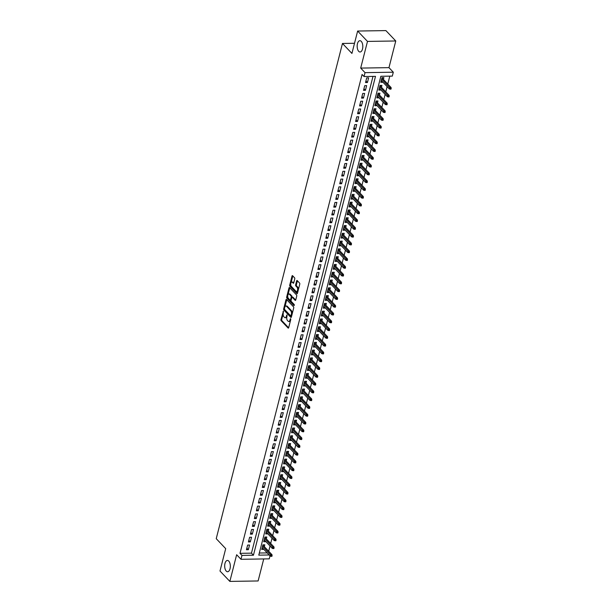<?xml version="1.0" encoding="UTF-8"?>
<svg xmlns="http://www.w3.org/2000/svg" width="612" height="612" viewBox="0 0 612 612"><rect width="100%" height="100%" fill="white"/><g stroke="black" fill="none" stroke-linecap="round" stroke-linejoin="round"><path stroke-width="0.92" d="M283.417 311.156L280.946 319.525A0.864 0.436 -90.9 0 0 281.137 320.696L288.099 328.024A0.864 0.436 -90.9 0 0 288.306 328.131A0.864 0.436 -90.9 0 0 288.68 327.672L290.754 319.548L290.471 318.661L289.943 320.03A2.769 1.385 -90.9 0 1 288.749 321.499A2.769 1.385 -90.9 0 1 288.084 321.17L287.502 320.566A2.769 1.385 -90.9 0 1 286.883 316.817L287.02 314.943L286.347 316.243A2.769 1.385 -90.9 0 1 285.146 317.712A2.769 1.385 -90.9 0 1 284.481 317.383L283.899 316.771A2.769 1.385 -90.9 0 1 283.287 313.023L283.417 311.156M358.709 51.331A5.646 2.823 -90.9 0 0 360.07 51.997A5.646 2.823 -90.9 0 0 362.74 47.698A5.646 2.823 -90.9 0 0 361.256 41.364A5.646 2.823 -90.9 0 0 359.894 40.698A5.646 2.823 -90.9 0 0 357.224 44.997A5.646 2.823 -90.9 0 0 358.709 51.331M226.233 571.072A5.646 2.823 -90.9 0 0 227.588 571.738A5.646 2.823 -90.9 0 0 230.257 567.439A5.646 2.823 -90.9 0 0 228.773 561.105A5.646 2.823 -90.9 0 0 227.412 560.447A5.646 2.823 -90.9 0 0 224.742 564.746A5.646 2.823 -90.9 0 0 226.233 571.072M294.747 278.95A0.864 0.436 -90.9 0 0 294.556 277.772L292.597 275.721A0.864 0.436 -90.9 0 0 292.391 275.614A0.864 0.436 -90.9 0 0 292.016 276.073L289.721 285.093A0.864 0.436 -90.9 0 0 289.912 286.263L296.874 293.599A0.864 0.436 -90.9 0 0 297.088 293.699A0.864 0.436 -90.9 0 0 297.455 293.24L299.758 284.22A0.864 0.436 -90.9 0 0 299.566 283.05L297.202 280.564A0.864 0.436 -90.9 0 0 296.996 280.464A0.864 0.436 -90.9 0 0 296.621 280.923L295.642 284.779A0.864 0.436 -90.9 0 0 295.833 285.957L297.004 287.189A2.318 1.155 -90.9 0 1 297.616 289.782A2.318 1.155 -90.9 0 1 296.514 291.549A2.318 1.155 -90.9 0 1 295.956 291.274L291.373 286.447A2.318 1.155 -90.9 0 1 290.761 283.853A2.318 1.155 -90.9 0 1 291.863 282.086A2.318 1.155 -90.9 0 1 292.414 282.362L293.179 283.165A0.864 0.436 -90.9 0 0 293.385 283.264A0.864 0.436 -90.9 0 0 293.76 282.805L294.747 278.95M357.637 31.036L385.904 30.6L395.765 40.973L367.491 41.409L357.637 31.036L351.931 53.428L342.468 43.467L216.235 538.682L225.698 548.643L219.991 571.027L229.852 581.4L236.645 554.732L240.983 559.299L241.977 555.405L240.003 553.324L362.067 74.465L364.033 76.538L365.027 72.644L393.302 72.208L392.307 76.102L380.848 76.278L258.784 555.145L269.165 554.985M367.491 41.409L360.69 68.085L365.027 72.644M286.538 299.49A0.864 0.436 -90.9 0 0 286.332 299.383A0.864 0.436 -90.9 0 0 285.957 299.842L283.662 308.861A0.864 0.436 -90.9 0 0 283.853 310.032L290.815 317.368A0.864 0.436 -90.9 0 0 291.029 317.467A0.864 0.436 -90.9 0 0 291.396 317.008L293.699 307.989A0.864 0.436 -90.9 0 0 293.508 306.819L286.538 299.49M286.691 296.981L288.986 287.961A0.864 0.436 -90.9 0 1 289.361 287.502A0.864 0.436 -90.9 0 1 289.568 287.602L296.537 294.938A0.864 0.436 -90.9 0 1 296.728 296.109L295.741 299.964A0.864 0.436 -90.9 0 1 295.367 300.423A0.864 0.436 -90.9 0 1 295.16 300.324L292.337 297.348A0.864 0.436 -90.9 0 0 292.131 297.248A0.864 0.436 -90.9 0 0 291.756 297.707L291.105 300.27A0.864 0.436 -90.9 0 0 291.297 301.441L294.234 304.531L293.967 305.602L286.883 298.151A0.864 0.436 -90.9 0 1 286.691 296.981L287.456 296.965L287.747 295.818M229.852 581.4L258.119 580.964L263.734 558.947M382.775 82.039L381.215 80.707M383.433 79.476L383.908 77.617L381.995 77.648L380.802 82.314L382.714 82.291M380.794 89.826L379.226 88.495M381.444 87.264L381.919 85.405L380.006 85.435L378.82 90.102L380.725 90.071M378.805 97.606L377.244 96.283M379.463 95.051L379.937 93.192L378.025 93.215L376.831 97.889L378.744 97.859M376.824 105.394L375.255 104.071M377.474 102.839L377.948 100.972L376.036 101.003L374.85 105.677L376.762 105.647M374.835 113.182L373.274 111.851M375.493 110.619L375.967 108.76L374.054 108.791L372.861 113.465L374.774 113.434M372.853 120.969L371.293 119.638M373.504 118.407L373.978 116.548L372.073 116.578L370.88 121.252L372.792 121.222M370.872 128.757L369.304 127.426M371.522 126.194L371.997 124.335L370.084 124.366L368.891 129.033L370.803 129.01M368.883 136.537L367.322 135.214M369.533 133.982L370.008 132.123L368.103 132.154L366.909 136.82L368.822 136.79M366.902 144.325L365.333 143.001M367.552 141.77L368.026 139.911L366.114 139.934L364.928 144.608L366.833 144.577M364.913 152.113L363.352 150.789M365.571 149.558L366.045 147.691L364.132 147.721L362.939 152.396L364.851 152.365M362.931 159.9L361.363 158.569M363.582 157.338L364.056 155.479L362.143 155.509L360.958 160.183L362.862 160.153M360.942 167.688L359.382 166.357M361.6 165.125L362.075 163.266L360.162 163.297L358.969 167.971L360.881 167.94M358.961 175.476L357.393 174.145M359.611 172.913L360.086 171.054L358.181 171.085L356.987 175.751L358.9 175.728M356.972 183.256L355.411 181.932M357.63 180.701L358.104 178.842L356.192 178.872L354.998 183.539L356.911 183.508M354.991 191.043L353.43 189.72M355.641 188.488L356.115 186.622L354.21 186.652L353.017 191.327L354.929 191.296M353.009 198.831L351.441 197.508M353.66 196.276L354.134 194.409L352.221 194.44L351.036 199.114L352.94 199.084M351.02 206.619L349.46 205.288M351.671 204.056L352.145 202.197L350.24 202.228L349.047 206.902L350.959 206.871M349.039 214.407L347.471 213.075M349.689 211.844L350.163 209.985L348.251 210.015L347.065 214.69L348.97 214.659M347.05 222.194L345.489 220.863M347.708 219.632L348.182 217.773L346.27 217.803L345.076 222.47L346.989 222.447M345.069 229.974L343.5 228.651M345.719 227.419L346.193 225.56L344.281 225.591L343.095 230.257L345 230.227M343.08 237.762L341.519 236.439M343.737 235.207L344.212 233.34L342.299 233.371L341.106 238.045L343.018 238.014M341.098 245.55L339.53 244.226M341.748 242.987L342.223 241.128L340.318 241.159L339.125 245.833L341.037 245.802M339.117 253.337L337.549 252.006M339.767 250.775L340.241 248.916L338.329 248.946L337.135 253.62L339.048 253.59M337.128 261.125L335.567 259.794M337.778 258.562L338.252 256.703L336.348 256.734L335.154 261.408L337.067 261.378M335.147 268.913L333.578 267.582M335.797 266.35L336.271 264.491L334.359 264.522L333.173 269.188L335.078 269.158M333.158 276.693L331.597 275.369M333.808 274.138L334.282 272.279L332.377 272.302L331.184 276.976L333.096 276.945M331.176 284.481L329.608 283.157M331.826 281.925L332.301 280.059L330.388 280.089L329.202 284.764L331.107 284.733M329.187 292.268L327.627 290.945M329.845 289.705L330.319 287.847L328.407 287.877L327.213 292.551L329.126 292.521M327.206 300.056L325.638 298.725M327.856 297.493L328.33 295.634L326.418 295.665L325.232 300.339L327.137 300.308M325.217 307.844L323.656 306.513M325.875 305.281L326.349 303.422L324.437 303.453L323.243 308.127L325.156 308.096M323.235 315.631L321.667 314.3M323.886 313.069L324.36 311.21L322.455 311.24L321.262 315.907L323.174 315.876M321.254 323.411L319.686 322.088M321.904 320.856L322.379 318.997L320.466 319.02L319.273 323.694L321.185 323.664M319.265 331.199L317.704 329.876M319.915 328.644L320.39 326.777L318.485 326.808L317.291 331.482L319.204 331.452M317.284 338.987L315.716 337.663M317.934 336.424L318.408 334.565L316.496 334.596L315.31 339.27L317.215 339.239M315.295 346.774L313.734 345.443M315.953 344.212L316.419 342.353L314.514 342.383L313.321 347.058L315.234 347.027M313.313 354.562L311.745 353.231M313.964 351.999L314.438 350.14L312.525 350.171L311.34 354.845L313.245 354.815M311.324 362.35L309.764 361.019M311.982 359.787L312.457 357.928L310.544 357.959L309.351 362.625L311.263 362.595M309.343 370.13L307.775 368.807M309.993 367.575L310.468 365.716L308.555 365.739L307.369 370.413L309.282 370.382M307.354 377.918L305.793 376.594M308.012 375.363L308.486 373.496L306.574 373.527L305.38 378.201L307.293 378.17M305.373 385.705L303.812 384.382M306.023 383.143L306.497 381.284L304.592 381.314L303.399 385.988L305.312 385.958M303.391 393.493L301.823 392.162M304.042 390.93L304.516 389.071L302.603 389.102L301.41 393.776L303.322 393.746M301.402 401.281L299.842 399.95M302.053 398.718L302.527 396.859L300.622 396.89L299.429 401.556L301.341 401.533M299.421 409.068L297.853 407.737M300.071 406.506L300.546 404.647L298.633 404.677L297.447 409.344L299.352 409.313M297.432 416.849L295.871 415.525M298.09 414.293L298.564 412.434L296.652 412.457L295.458 417.132L297.371 417.101M295.451 424.636L293.882 423.313M296.101 422.081L296.575 420.214L294.663 420.245L293.477 424.919L295.382 424.889M293.462 432.424L291.901 431.1M294.12 429.861L294.594 428.002L292.681 428.033L291.488 432.707L293.4 432.676M291.48 440.212L289.912 438.881M292.131 437.649L292.605 435.79L290.692 435.821L289.507 440.495L291.419 440.464M289.491 447.999L287.931 446.668M290.149 445.437L290.623 443.578L288.711 443.608L287.518 448.275L289.43 448.252M287.51 455.787L285.949 454.456M288.16 453.224L288.635 451.365L286.73 451.396L285.536 456.062L287.449 456.032M285.529 463.567L283.96 462.244M286.179 461.012L286.653 459.153L284.741 459.176L283.555 463.85L285.46 463.819M283.54 471.355L281.979 470.031M284.19 468.8L284.664 466.933L282.759 466.964L281.566 471.638L283.478 471.607M281.558 479.142L279.99 477.811M282.209 476.58L282.683 474.721L280.77 474.751L279.585 479.426L281.489 479.395M279.569 486.93L278.009 485.599M280.227 484.367L280.701 482.508L278.789 482.539L277.596 487.213L279.508 487.183M277.588 494.718L276.02 493.387M278.238 492.155L278.712 490.296L276.8 490.327L275.614 494.993L277.519 494.97M275.599 502.506L274.038 501.174M276.257 499.943L276.731 498.084L274.819 498.114L273.625 502.781L275.538 502.75M273.618 510.286L272.049 508.962M274.268 507.731L274.742 505.872L272.837 505.894L271.644 510.569L273.556 510.538M271.629 518.073L270.068 516.75M272.286 515.518L272.761 513.652L270.848 513.682L269.655 518.356L271.567 518.326M269.647 525.861L268.087 524.53M270.297 523.298L270.772 521.439L268.867 521.47L267.673 526.144L269.586 526.113M267.666 533.649L266.098 532.318M268.316 531.086L268.79 529.227L266.878 529.258L265.692 533.932L267.597 533.901M265.677 541.436L264.116 540.105M266.327 538.874L266.801 537.015L264.897 537.045L263.703 541.712L265.616 541.689M247.63 545.07L246.437 549.737L248.35 549.706L249.535 545.04L247.63 545.07M249.612 537.282L248.418 541.949L250.331 541.926L251.524 537.252L249.612 537.282M251.601 529.495L250.407 534.169L252.32 534.138L253.506 529.464L251.601 529.495M253.582 521.707L252.389 526.381L254.301 526.351L255.495 521.676L253.582 521.707M255.564 513.919L254.378 518.593L256.283 518.563L257.476 513.889L255.564 513.919M257.553 506.132L256.359 510.806L258.272 510.775L259.465 506.109L257.553 506.132M259.534 498.352L258.348 503.018L260.253 502.988L261.446 498.321L259.534 498.352M261.523 490.564L260.329 495.23L262.242 495.207L263.428 490.533L261.523 490.564M263.504 482.776L262.318 487.45L264.223 487.42L265.417 482.746L263.504 482.776M265.493 474.988L264.3 479.663L266.212 479.632L267.398 474.958L265.493 474.988M267.475 467.201L266.281 471.875L268.194 471.844L269.387 467.17L267.475 467.201M269.464 459.413L268.27 464.087L270.183 464.057L271.368 459.39L269.464 459.413M271.445 451.633L270.252 456.3L272.164 456.269L273.357 451.602L271.445 451.633M273.426 443.845L272.241 448.512L274.145 448.489L275.339 443.815L273.426 443.845M275.415 436.058L274.222 440.732L276.134 440.701L277.328 436.027L275.415 436.058M277.397 428.27L276.211 432.944L278.116 432.913L279.309 428.239L277.397 428.27M279.386 420.482L278.192 425.156L280.105 425.126L281.291 420.452L279.386 420.482M281.367 412.695L280.181 417.369L282.086 417.338L283.28 412.672L281.367 412.695M283.356 404.914L282.163 409.581L284.075 409.55L285.261 404.884L283.356 404.914M285.337 397.127L284.144 401.793L286.056 401.77L287.25 397.096L285.337 397.127M287.326 389.339L286.133 394.013L288.045 393.983L289.231 389.308L287.326 389.339M289.308 381.551L288.114 386.226L290.027 386.195L291.22 381.521L289.308 381.551M291.289 373.764L290.103 378.438L292.008 378.407L293.202 373.733L291.289 373.764M293.278 365.976L292.085 370.65L293.997 370.62L295.191 365.953L293.278 365.976M295.259 358.196L294.074 362.862L295.978 362.832L297.172 358.165L295.259 358.196M297.248 350.408L296.055 355.075L297.968 355.052L299.153 350.378L297.248 350.408M299.23 342.621L298.044 347.295L299.949 347.264L301.142 342.59L299.23 342.621M301.219 334.833L300.025 339.507L301.938 339.476L303.124 334.802L301.219 334.833M303.2 327.045L302.007 331.719L303.919 331.689L305.113 327.015L303.2 327.045M305.181 319.257L303.996 323.932L305.908 323.901L307.094 319.235L305.181 319.257M307.17 311.477L305.977 316.144L307.89 316.113L309.083 311.447L307.17 311.477M309.152 303.69L307.966 308.356L309.871 308.333L311.064 303.659L309.152 303.69M311.141 295.902L309.947 300.576L311.86 300.546L313.053 295.871L311.141 295.902M313.122 288.114L311.936 292.788L313.841 292.758L315.035 288.084L313.122 288.114M315.111 280.327L313.918 285.001L315.83 284.97L317.016 280.296L315.111 280.327M317.093 272.539L315.899 277.213L317.812 277.182L319.005 272.516L317.093 272.539M319.082 264.759L317.888 269.425L319.801 269.395L320.986 264.728L319.082 264.759M321.063 256.971L319.869 261.645L321.782 261.615L322.975 256.941L321.063 256.971M323.044 249.183L321.858 253.858L323.771 253.827L324.957 249.153L323.044 249.183M325.033 241.396L323.84 246.07L325.752 246.039L326.946 241.365L325.033 241.396M327.015 233.608L325.829 238.282L327.734 238.252L328.927 233.577L327.015 233.608M329.004 225.82L327.81 230.495L329.723 230.464L330.908 225.797L329.004 225.82M330.985 218.04L329.799 222.707L331.704 222.676L332.897 218.01L330.985 218.04M332.974 210.253L331.781 214.927L333.693 214.896L334.879 210.222L332.974 210.253M334.955 202.465L333.762 207.139L335.674 207.108L336.868 202.434L334.955 202.465M336.944 194.677L335.751 199.351L337.663 199.321L338.849 194.647L336.944 194.677M338.926 186.889L337.732 191.564L339.645 191.533L340.838 186.859L338.926 186.889M340.907 179.109L339.721 183.776L341.626 183.745L342.819 179.079L340.907 179.109M342.896 171.322L341.703 175.988L343.615 175.965L344.808 171.291L342.896 171.322M344.877 163.534L343.692 168.208L345.596 168.178L346.79 163.503L344.877 163.534M346.866 155.746L345.673 160.421L347.585 160.39L348.771 155.716L346.866 155.746M348.848 147.959L347.662 152.633L349.567 152.602L350.76 147.928L348.848 147.959M350.837 140.171L349.643 144.845L351.556 144.815L352.742 140.14L350.837 140.171M352.818 132.391L351.625 137.057L353.537 137.027L354.731 132.36L352.818 132.391M354.807 124.603L353.614 129.27L355.526 129.247L356.712 124.573L354.807 124.603M356.788 116.816L355.595 121.49L357.507 121.459L358.701 116.785L356.788 116.816M358.77 109.028L357.584 113.702L359.489 113.671L360.682 108.997L358.77 109.028M360.759 101.24L359.565 105.914L361.478 105.884L362.671 101.21L360.759 101.24M362.74 93.452L361.554 98.127L363.459 98.096L364.653 93.429L362.74 93.452M364.729 85.672L363.536 90.339L365.448 90.308L366.634 85.642L364.729 85.672M240.003 553.324L251.463 553.149L372.991 76.401M367.43 82.528L368.623 77.854L366.71 77.885L365.525 82.551L367.43 82.528L365.93 80.945M268.699 551.244L270.03 546.011M270.68 543.456L272.011 538.223M272.669 535.668L274 530.443M274.65 527.881L275.981 522.656M276.632 520.093L277.97 514.868M278.621 512.305L279.952 507.08M280.602 504.525L281.941 499.293M282.591 496.737L283.922 491.505M284.572 488.95L285.903 483.725M286.561 481.162L287.892 475.937M288.543 473.374L289.874 468.149M290.532 465.587L291.863 460.362M292.513 457.807L293.844 452.574M294.494 450.019L295.833 444.794M296.483 442.231L297.815 437.006M298.465 434.443L299.796 429.219M300.454 426.656L301.785 421.431M302.435 418.868L303.766 413.643M304.424 411.088L305.755 405.855M306.405 403.3L307.737 398.075M308.394 395.513L309.726 390.288M310.376 387.725L311.707 382.5M312.357 379.937L313.696 374.712M314.346 372.15L315.677 366.925M316.327 364.37L317.659 359.137M318.317 356.582L319.648 351.357M320.298 348.794L321.629 343.569M322.287 341.006L323.618 335.781M324.268 333.219L325.599 327.994M326.257 325.431L327.588 320.206M328.239 317.651L329.57 312.418M330.22 309.863L331.559 304.638M332.209 302.076L333.54 296.851M334.19 294.288L335.521 289.063M336.179 286.5L337.51 281.275M338.161 278.712L339.492 273.488M340.15 270.932L341.481 265.7M342.131 263.145L343.462 257.92M344.112 255.357L345.451 250.132M346.101 247.569L347.432 242.344M348.083 239.782L349.421 234.557M350.072 231.994L351.403 226.769M352.053 224.214L353.384 218.981M354.042 216.426L355.373 211.201M356.023 208.638L357.354 203.413M358.012 200.851L359.343 195.626M359.994 193.063L361.325 187.838M361.975 185.275L363.314 180.05M363.964 177.495L365.295 172.263M365.945 169.708L367.276 164.483M367.934 161.92L369.265 156.695M369.916 154.132L371.247 148.907M371.905 146.345L373.236 141.12M373.886 138.564L375.217 133.332M375.875 130.777L377.206 125.544M377.856 122.989L379.188 117.764M379.838 115.201L381.177 109.976M381.827 107.414L383.158 102.189M383.808 99.626L385.139 94.401M385.797 91.846L387.128 86.613M387.779 84.058L389.798 76.14M259.327 553.026L267.192 552.904M264.346 546.661L264.82 544.802L262.908 544.833L261.722 549.5L263.695 549.224M354.516 43.276L342.468 43.467M360.69 68.085L388.964 67.641L395.765 40.973M388.964 67.641L393.302 72.208M270.014 555.872L269.257 558.855L240.983 559.299M241.977 555.405L253.437 555.222L375.5 76.362L364.033 76.538M251.463 553.149L253.437 555.222M263.627 549.469L262.127 547.893M248.35 549.706L246.85 548.13M250.331 541.926L248.832 540.342M252.32 534.138L250.821 532.555M254.301 526.351L252.802 524.767M256.283 518.563L254.783 516.987M258.272 510.775L256.772 509.199M260.253 502.988L258.754 501.412M262.242 495.207L260.743 493.624M264.223 487.42L262.724 485.836M266.212 479.632L264.713 478.048M268.194 471.844L266.694 470.268M270.183 464.057L268.676 462.481M272.164 456.269L270.665 454.693M274.145 448.489L272.646 446.905M276.134 440.701L274.635 439.118M278.116 432.913L276.616 431.33M280.105 425.126L278.605 423.55M282.086 417.338L280.587 415.762M284.075 409.55L282.576 407.974M286.056 401.77L284.557 400.187M288.045 393.983L286.538 392.399M290.027 386.195L288.527 384.619M292.008 378.407L290.509 376.831M293.997 370.62L292.498 369.044M295.978 362.832L294.479 361.256M297.968 355.052L296.468 353.468M299.949 347.264L298.449 345.681M301.938 339.476L300.438 337.901M303.919 331.689L302.42 330.113M305.908 323.901L304.401 322.325M307.89 316.113L306.39 314.537M309.871 308.333L308.372 306.75M311.86 300.546L310.361 298.962M313.841 292.758L312.342 291.182M315.83 284.97L314.331 283.394M317.812 277.182L316.312 275.607M319.801 269.395L318.301 267.819M321.782 261.615L320.283 260.031M323.771 253.827L322.264 252.243M325.752 246.039L324.253 244.463M327.734 238.252L326.234 236.676M329.723 230.464L328.223 228.888M331.704 222.676L330.205 221.1M333.693 214.896L332.194 213.313M335.674 207.108L334.175 205.525M337.663 199.321L336.164 197.745M339.645 191.533L338.145 189.957M341.626 183.745L340.127 182.169M343.615 175.965L342.116 174.382M345.596 168.178L344.097 166.594M347.585 160.39L346.086 158.806M349.567 152.602L348.067 151.026M351.556 144.815L350.056 143.239M353.537 137.027L352.038 135.451M355.526 129.247L354.019 127.663M357.507 121.459L356.008 119.875M359.489 113.671L357.989 112.088M361.478 105.884L359.978 104.308M363.459 98.096L361.96 96.52M365.448 90.308L363.949 88.732M285.146 317.712L285.911 317.697A2.769 1.385 -90.9 0 0 286.86 316.909M288.749 321.499L289.514 321.484A2.769 1.385 -90.9 0 0 290.455 320.703M283.157 313.826L281.704 319.51A0.864 0.436 -90.9 0 0 281.903 320.688L288.65 327.787M284.396 309.014A0.864 0.436 -90.9 0 0 284.618 310.024L291.366 317.123M286.76 299.719A0.864 0.436 -90.9 0 0 286.722 299.834L284.947 306.803M284.419 308.593L284.549 309.412L290.662 315.846L291.358 314.492A2.769 1.385 -90.9 0 0 290.738 310.743L286.561 306.344A2.769 1.385 -90.9 0 0 285.896 306.015A2.769 1.385 -90.9 0 0 284.702 307.484L284.419 308.593M292.253 313.673A2.769 1.385 -90.9 0 0 291.503 310.728L290.738 310.743M285.896 306.015L286.661 306.008A2.769 1.385 -90.9 0 1 287.326 306.329L291.503 310.728M288.03 294.701L289.751 287.946L288.986 287.961M295.711 300.079L293.102 297.34A0.864 0.436 -90.9 0 0 292.896 297.233A0.864 0.436 -90.9 0 0 292.689 297.34M294.395 305.243L287.648 298.136L286.883 298.151M289.407 294.265A2.318 1.155 -90.9 0 0 288.849 293.99A2.318 1.155 -90.9 0 0 287.755 295.757A2.318 1.155 -90.9 0 0 288.367 298.35L289.981 300.056A0.864 0.436 -90.9 0 0 290.187 300.155A0.864 0.436 -90.9 0 0 290.562 299.696L291.213 297.134A0.864 0.436 -90.9 0 0 291.021 295.963L289.407 294.265L290.172 294.25A2.318 1.155 -90.9 0 0 289.614 293.982L288.849 293.99M290.746 300.041A0.864 0.436 -90.9 0 0 290.952 300.14A0.864 0.436 -90.9 0 0 291.167 300.025M290.172 294.25L291.786 295.956A0.864 0.436 -90.9 0 1 291.978 297.126L291.916 297.363M287.456 296.965A0.864 0.436 -90.9 0 0 287.648 298.136M291.863 282.086L292.62 282.071A2.318 1.155 -90.9 0 1 293.179 282.346L293.729 282.92M296.514 291.549L297.279 291.534A2.318 1.155 -90.9 0 0 298.052 290.922M298.396 289.568A2.318 1.155 -90.9 0 0 297.769 287.173L297.004 287.189M297.424 280.793A0.864 0.436 -90.9 0 0 297.386 280.908L296.399 284.771A0.864 0.436 -90.9 0 0 296.598 285.942L297.769 287.173M290.746 284.052L290.486 285.085A0.864 0.436 -90.9 0 0 290.677 286.255L297.424 293.355M292.819 275.951A0.864 0.436 -90.9 0 0 292.781 276.066L291.09 282.698M271.147 556.346L271.912 556.331L272.111 555.551L271.346 555.566L271.147 556.346L270.252 556.117L270.603 554.717L271.98 554.694L262.846 545.078M271.346 555.566L262.548 546.241M270.252 556.117L262.196 547.641M271.98 554.694L272.111 555.551M273.128 548.559L273.893 548.543L274.092 547.763L273.327 547.778L273.128 548.559L272.233 548.337L272.592 546.929L273.962 546.914L264.828 537.298M273.327 547.778L264.537 538.453M272.233 548.337L264.177 539.853M273.962 546.914L274.092 547.763M275.117 540.771L275.882 540.756L276.081 539.983L275.316 539.991L275.117 540.771L274.214 540.549L274.574 539.149L275.951 539.126L266.817 529.51M275.316 539.991L266.518 530.665M274.214 540.549L266.166 532.065M275.951 539.126L276.081 539.983M277.098 532.983L277.863 532.976L278.062 532.195L277.297 532.203L277.098 532.983L276.203 532.761L276.563 531.361L277.932 531.338L268.798 521.722M277.297 532.203L268.507 522.878M276.203 532.761L268.148 524.285M277.932 531.338L278.062 532.195M279.087 525.195L279.852 525.188L280.044 524.408L279.286 524.423L279.087 525.195L278.185 524.974L278.544 523.574L279.921 523.551L270.787 513.935M279.286 524.423L270.489 515.097M278.185 524.974L270.129 516.497M279.921 523.551L280.044 524.408M281.069 517.415L281.834 517.4L282.033 516.62L281.268 516.635L281.069 517.415L280.174 517.186L280.526 515.786L281.903 515.763L272.768 506.147M281.268 516.635L272.478 507.31M280.174 517.186L272.118 508.71M281.903 515.763L282.033 516.62M283.058 509.628L283.815 509.612L284.014 508.832L283.249 508.847L283.058 509.628L282.155 509.398L282.514 507.998L283.892 507.975L274.757 498.359M283.249 508.847L274.459 499.522M282.155 509.398L274.1 500.922M283.892 507.975L284.014 508.832M285.039 501.84L285.804 501.825L286.003 501.052L285.238 501.06L285.039 501.84L284.144 501.618L284.496 500.211L285.873 500.195L276.739 490.579M285.238 501.06L276.44 491.734M284.144 501.618L276.089 493.134M285.873 500.195L286.003 501.052M287.02 494.052L287.785 494.037L287.984 493.264L287.219 493.272L287.02 494.052L286.125 493.83L286.485 492.431L287.862 492.408L278.72 482.792M287.219 493.272L278.429 483.947M286.125 493.83L278.07 485.347M287.862 492.408L287.984 493.264M289.009 486.265L289.774 486.257L289.973 485.477L289.208 485.484L289.009 486.265L288.114 486.043L288.466 484.643L289.843 484.62L280.709 475.004M289.208 485.484L280.411 476.159M288.114 486.043L280.059 477.567M289.843 484.62L289.973 485.477M290.991 478.477L291.756 478.469L291.955 477.689L291.19 477.704L290.991 478.477L290.096 478.255L290.455 476.855L291.825 476.832L282.69 467.216M291.19 477.704L282.4 468.379M290.096 478.255L282.04 469.779M291.825 476.832L291.955 477.689M292.98 470.697L293.745 470.682L293.944 469.901L293.179 469.917L292.98 470.697L292.077 470.467L292.437 469.067L293.814 469.044L284.679 459.428M293.179 469.917L284.381 460.591M292.077 470.467L284.022 461.991M293.814 469.044L293.944 469.901M294.961 462.909L295.726 462.894L295.925 462.114L295.16 462.129L294.961 462.909L294.066 462.687L294.426 461.28L295.795 461.264L286.661 451.641M295.16 462.129L286.37 452.803M294.066 462.687L286.011 454.203M295.795 461.264L295.925 462.114M296.95 455.121L297.715 455.106L297.906 454.334L297.149 454.341L296.95 455.121L296.047 454.9L296.407 453.492L297.784 453.477L288.65 443.861M297.149 454.341L288.351 445.016M296.047 454.9L287.992 446.416M297.784 453.477L297.906 454.334M298.931 447.334L299.696 447.318L299.895 446.546L299.13 446.553L298.931 447.334L298.036 447.112L298.388 445.712L299.765 445.689L290.631 436.073M299.13 446.553L290.34 437.228M298.036 447.112L289.981 438.628M299.765 445.689L299.895 446.546M300.92 439.546L301.678 439.538L301.877 438.758L301.112 438.766L300.92 439.546L300.018 439.324L300.377 437.924L301.754 437.901L292.62 428.285M301.112 438.766L292.322 429.44M300.018 439.324L291.962 430.848M301.754 437.901L301.877 438.758M302.902 431.758L303.667 431.751L303.866 430.97L303.101 430.986L302.902 431.758L302.007 431.537L302.359 430.137L303.736 430.114L294.602 420.498M303.101 430.986L294.303 421.66M302.007 431.537L293.951 423.06M303.736 430.114L303.866 430.97M304.883 423.978L305.648 423.963L305.847 423.183L305.082 423.198L304.883 423.978L303.988 423.749L304.348 422.349L305.725 422.326L296.583 412.71M305.082 423.198L296.292 413.873M303.988 423.749L295.933 415.273M305.725 422.326L305.847 423.183M306.872 416.191L307.637 416.175L307.836 415.395L307.071 415.41L306.872 416.191L305.977 415.969L306.329 414.561L307.706 414.546L298.572 404.93M307.071 415.41L298.274 406.085M305.977 415.969L297.922 407.485M307.706 414.546L307.836 415.395M308.853 408.403L309.618 408.388L309.817 407.615L309.052 407.623L308.853 408.403L307.958 408.181L308.318 406.773L309.687 406.758L300.553 397.142M309.052 407.623L300.262 398.297M307.958 408.181L299.903 399.697M309.687 406.758L309.817 407.615M310.842 400.615L311.607 400.608L311.806 399.827L311.041 399.835L310.842 400.615L309.94 400.393L310.299 398.993L311.676 398.97L302.542 389.354M311.041 399.835L302.244 390.51M309.94 400.393L301.884 391.909M311.676 398.97L311.806 399.827M312.824 392.827L313.589 392.82L313.788 392.04L313.023 392.047L312.824 392.827L311.929 392.606L312.288 391.206L313.658 391.183L304.524 381.567M313.023 392.047L304.233 382.722M311.929 392.606L303.873 384.129M313.658 391.183L313.788 392.04M314.813 385.04L315.57 385.032L315.769 384.252L315.012 384.267L314.813 385.04L313.91 384.818L314.27 383.418L315.647 383.395L306.513 373.779M315.012 384.267L306.214 374.942M313.91 384.818L305.855 376.342M315.647 383.395L315.769 384.252M316.794 377.26L317.559 377.244L317.758 376.464L316.993 376.479L316.794 377.26L315.899 377.03L316.251 375.63L317.628 375.607L308.494 365.991M316.993 376.479L308.196 367.154M315.899 377.03L307.844 368.554M317.628 375.607L317.758 376.464M318.776 369.472L319.541 369.457L319.739 368.676L318.974 368.692L318.776 369.472L317.88 369.25L318.24 367.843L319.617 367.827L310.483 358.211M318.974 368.692L310.185 359.366M317.88 369.25L309.825 360.766M319.617 367.827L319.739 368.676M320.764 361.684L321.53 361.669L321.728 360.896L320.963 360.904L320.764 361.684L319.869 361.463L320.221 360.063L321.598 360.04L312.464 350.424M320.963 360.904L312.166 351.579M319.869 361.463L311.814 352.979M321.598 360.04L321.728 360.896M322.746 353.897L323.511 353.889L323.71 353.109L322.945 353.116L322.746 353.897L321.851 353.675L322.21 352.275L323.587 352.252L314.446 342.636M322.945 353.116L314.155 343.791M321.851 353.675L313.795 345.191M323.587 352.252L323.71 353.109M324.735 346.109L325.5 346.101L325.699 345.321L324.934 345.329L324.735 346.109L323.832 345.887L324.192 344.487L325.569 344.464L316.435 334.848M324.934 345.329L316.136 336.003M323.832 345.887L315.784 337.411M325.569 344.464L325.699 345.321M326.716 338.321L327.481 338.314L327.68 337.533L326.915 337.549L326.716 338.321L325.821 338.099L326.181 336.699L327.55 336.677L318.416 327.06M326.915 337.549L318.125 328.223M325.821 338.099L317.766 329.623M327.55 336.677L327.68 337.533M328.705 330.541L329.47 330.526L329.669 329.746L328.904 329.761L328.705 330.541L327.803 330.312L328.162 328.912L329.539 328.889L320.405 319.273M328.904 329.761L320.107 320.436M327.803 330.312L319.747 321.836M329.539 328.889L329.669 329.746M330.687 322.753L331.452 322.738L331.65 321.958L330.885 321.973L330.687 322.753L329.792 322.532L330.151 321.124L331.52 321.109L322.386 311.493M330.885 321.973L322.096 312.648M329.792 322.532L321.736 314.048M331.52 321.109L331.65 321.958M332.676 314.966L333.433 314.95L333.632 314.178L332.874 314.185L332.676 314.966L331.773 314.744L332.132 313.344L333.509 313.321L324.375 303.705M332.874 314.185L324.077 304.86M331.773 314.744L323.717 306.26M333.509 313.321L333.632 314.178M334.657 307.178L335.422 307.17L335.621 306.39L334.856 306.398L334.657 307.178L333.762 306.956L334.114 305.556L335.491 305.533L326.357 295.917M334.856 306.398L326.058 297.072M333.762 306.956L325.706 298.48M335.491 305.533L335.621 306.39M336.638 299.39L337.403 299.383L337.602 298.602L336.837 298.61L336.638 299.39L335.743 299.169L336.103 297.769L337.48 297.746L328.346 288.13M336.837 298.61L328.047 289.285M335.743 299.169L327.688 290.692M337.48 297.746L337.602 298.602M338.627 291.603L339.392 291.595L339.591 290.815L338.826 290.83L338.627 291.603L337.732 291.381L338.084 289.981L339.461 289.958L330.327 280.342M338.826 290.83L330.029 281.505M337.732 291.381L329.677 282.905M339.461 289.958L339.591 290.815M340.609 283.823L341.374 283.807L341.572 283.027L340.808 283.042L340.609 283.823L339.714 283.593L340.073 282.193L341.45 282.17L332.308 272.554M340.808 283.042L332.018 273.717M339.714 283.593L331.658 275.117M341.45 282.17L341.572 283.027M342.598 276.035L343.363 276.02L343.562 275.239L342.797 275.255L342.598 276.035L341.695 275.813L342.054 274.406L343.431 274.39L334.297 264.774M342.797 275.255L333.999 265.929M341.695 275.813L333.647 267.329M343.431 274.39L343.562 275.239M344.579 268.247L345.344 268.232L345.543 267.459L344.778 267.467L344.579 268.247L343.684 268.025L344.043 266.625L345.413 266.603L336.279 256.986M344.778 267.467L335.988 258.142M343.684 268.025L335.628 259.542M345.413 266.603L345.543 267.459M346.568 260.46L347.333 260.452L347.524 259.672L346.767 259.679L346.568 260.46L345.665 260.238L346.025 258.838L347.402 258.815L338.268 249.199M346.767 259.679L337.969 250.354M345.665 260.238L337.61 251.762M347.402 258.815L347.524 259.672M348.549 252.672L349.314 252.664L349.513 251.884L348.748 251.892L348.549 252.672L347.654 252.45L348.006 251.05L349.383 251.027L340.249 241.411M348.748 251.892L339.958 242.566M347.654 252.45L339.599 243.974M349.383 251.027L349.513 251.884M350.538 244.884L351.296 244.877L351.495 244.096L350.73 244.112L350.538 244.884L349.636 244.662L349.995 243.262L351.372 243.239L342.238 233.623M350.73 244.112L341.94 234.786M349.636 244.662L341.58 236.186M351.372 243.239L351.495 244.096M352.52 237.104L353.285 237.089L353.484 236.308L352.719 236.324L352.52 237.104L351.625 236.875L351.977 235.475L353.353 235.452L344.219 225.836M352.719 236.324L343.921 226.998M351.625 236.875L343.569 228.398M353.353 235.452L353.484 236.308M354.501 229.316L355.266 229.301L355.465 228.521L354.7 228.536L354.501 229.316L353.606 229.095L353.966 227.687L355.343 227.672L346.201 218.056M354.7 228.536L345.91 219.211M353.606 229.095L345.55 220.611M355.343 227.672L355.465 228.521M356.49 221.529L357.255 221.513L357.454 220.741L356.689 220.748L356.49 221.529L355.595 221.307L355.947 219.907L357.324 219.884L348.19 210.268M356.689 220.748L347.891 211.423M355.595 221.307L347.54 212.823M357.324 219.884L357.454 220.741M358.471 213.741L359.236 213.733L359.435 212.953L358.67 212.961L358.471 213.741L357.576 213.519L357.936 212.119L359.305 212.096L350.171 202.48M358.67 212.961L349.88 203.635M357.576 213.519L349.521 205.043M359.305 212.096L359.435 212.953M360.46 205.953L361.225 205.946L361.424 205.165L360.659 205.181L360.46 205.953L359.558 205.731L359.917 204.332L361.294 204.309L352.16 194.692M360.659 205.181L351.862 195.848M359.558 205.731L351.51 197.255M361.294 204.309L361.424 205.165M362.442 198.166L363.207 198.158L363.406 197.378L362.641 197.393L362.442 198.166L361.547 197.944L361.906 196.544L363.276 196.521L354.141 186.905M362.641 197.393L353.851 188.068M361.547 197.944L353.491 189.468M363.276 196.521L363.406 197.378M364.431 190.386L365.196 190.37L365.387 189.59L364.63 189.605L364.431 190.386L363.528 190.156L363.888 188.756L365.265 188.733L356.13 179.117M364.63 189.605L355.832 180.28M363.528 190.156L355.473 181.68M365.265 188.733L365.387 189.59M366.412 182.598L367.177 182.583L367.376 181.802L366.611 181.818L366.412 182.598L365.517 182.376L365.869 180.968L367.246 180.953L358.112 171.337M366.611 181.818L357.821 172.492M365.517 182.376L357.462 173.892M367.246 180.953L367.376 181.802M368.401 174.81L369.158 174.795L369.357 174.022L368.592 174.03L368.401 174.81L367.498 174.588L367.858 173.188L369.235 173.165L360.101 163.549M368.592 174.03L359.802 164.705M367.498 174.588L359.443 166.104M369.235 173.165L369.357 174.022M370.382 167.022L371.147 167.015L371.346 166.235L370.581 166.242L370.382 167.022L369.487 166.801L369.839 165.401L371.216 165.378L362.082 155.762M370.581 166.242L361.784 156.917M369.487 166.801L361.432 158.324M371.216 165.378L371.346 166.235M372.364 159.235L373.129 159.227L373.328 158.447L372.563 158.462L372.364 159.235L371.469 159.013L371.828 157.613L373.205 157.59L364.063 147.974M372.563 158.462L363.773 149.137M371.469 159.013L363.413 150.537M373.205 157.59L373.328 158.447M374.353 151.447L375.118 151.439L375.317 150.659L374.552 150.674L374.353 151.447L373.458 151.225L373.81 149.825L375.187 149.802L366.053 140.186M374.552 150.674L365.754 141.349M373.458 151.225L365.402 142.749M375.187 149.802L375.317 150.659M376.334 143.667L377.099 143.652L377.298 142.871L376.533 142.887L376.334 143.667L375.439 143.438L375.799 142.038L377.168 142.015L368.034 132.399M376.533 142.887L367.743 133.561M375.439 143.438L367.384 134.961M377.168 142.015L377.298 142.871M378.323 135.879L379.088 135.864L379.287 135.084L378.522 135.099L378.323 135.879L377.42 135.657L377.78 134.25L379.157 134.235L370.023 124.619M378.522 135.099L369.725 125.774M377.42 135.657L369.365 127.174M379.157 134.235L379.287 135.084M380.304 128.092L381.069 128.076L381.268 127.304L380.503 127.311L380.304 128.092L379.409 127.87L379.769 126.47L381.138 126.447L372.004 116.831M380.503 127.311L371.714 117.986M379.409 127.87L371.354 119.386M381.138 126.447L381.268 127.304M382.293 120.304L383.051 120.296L383.25 119.516L382.492 119.524L382.293 120.304L381.391 120.082L381.75 118.682L383.127 118.659L373.993 109.043M382.492 119.524L373.695 110.198M381.391 120.082L373.335 111.606M383.127 118.659L383.25 119.516M384.275 112.516L385.04 112.509L385.239 111.728L384.474 111.744L384.275 112.516L383.38 112.294L383.732 110.894L385.109 110.871L375.975 101.255M384.474 111.744L375.684 102.418M383.38 112.294L375.324 103.818M385.109 110.871L385.239 111.728M386.264 104.729L387.021 104.721L387.22 103.941L386.455 103.956L386.264 104.729L385.361 104.507L385.721 103.107L387.098 103.084L377.964 93.468M386.455 103.956L377.665 94.63M385.361 104.507L377.306 96.03M387.098 103.084L387.22 103.941M388.245 96.948L389.01 96.933L389.209 96.153L388.444 96.168L388.245 96.948L387.35 96.719L387.702 95.319L389.079 95.296L379.945 85.68M388.444 96.168L379.647 86.843M387.35 96.719L379.295 88.243M389.079 95.296L389.209 96.153M390.227 89.161L390.992 89.145L391.19 88.373L390.425 88.38L390.227 89.161L389.331 88.939L389.691 87.531L391.068 87.516L381.926 77.9M390.425 88.38L381.636 79.055M389.331 88.939L381.276 80.455M391.068 87.516L391.19 88.373M283.547 311.393L283.012 311.401M290.746 318.974L290.21 318.982M287.143 315.188L286.615 315.195M287.036 316.236L286.347 316.243M290.631 320.022L289.943 320.03M288.512 328.024L288.099 328.024M281.903 320.688L281.137 320.696M281.704 319.51L280.946 319.525M291.228 317.36L290.815 317.368M284.618 310.024L283.853 310.032M284.381 308.853L283.662 308.861M286.722 299.834L285.957 299.842M291.763 315.585L291.075 315.601M292.046 314.476L291.358 314.492M287.326 306.329L286.561 306.344M295.573 300.316L295.16 300.324M293.102 297.34L292.337 297.348M291.251 299.689L290.562 299.696M291.978 297.126L291.213 297.134M291.786 295.956L291.021 295.963M293.592 283.157L293.179 283.165M293.179 282.346L292.414 282.362M296.598 285.942L295.833 285.957M296.399 284.771L295.642 284.779M297.386 280.908L296.621 280.923M297.287 293.592L296.874 293.599M290.677 286.255L289.912 286.263M290.486 285.085L289.721 285.093M292.781 276.066L292.016 276.073M291.572 315.907L290.807 315.922M292.896 297.233L292.131 297.248M290.952 300.14L290.187 300.155"/></g></svg>

